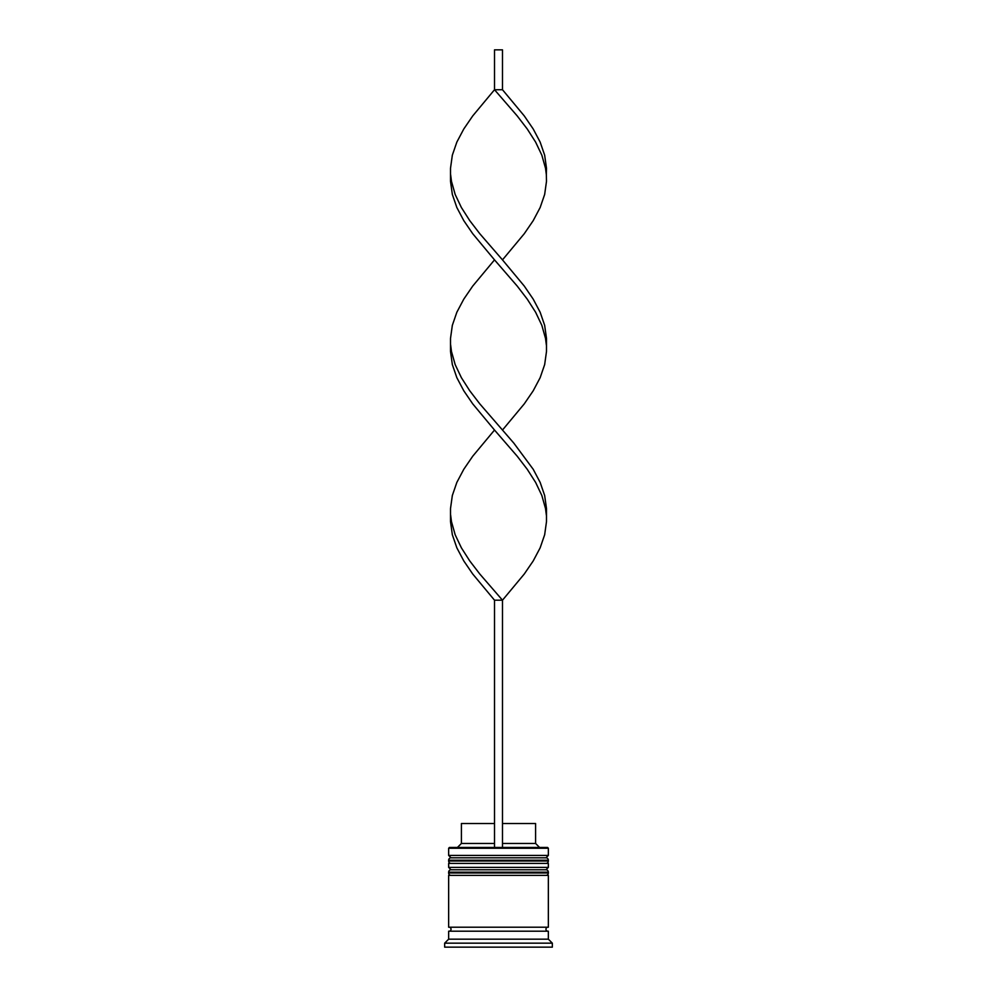 <?xml version="1.0" encoding="UTF-8"?>
<svg xmlns="http://www.w3.org/2000/svg" width="997" height="997" viewBox="0 0 997 997"><rect width="100%" height="100%" fill="white"/><g stroke="black" fill="none" stroke-linecap="round" stroke-linejoin="round"><path stroke-width="1.5" d="M548.35 860.212L448.65 860.212A2.393 2.393 0 0 1 451.043 857.819L448.65 855.426L548.35 855.426L545.957 857.819L451.043 857.819L545.957 857.819A2.393 2.393 0 0 1 548.35 860.212L548.35 861.009A2.393 2.393 0 0 1 545.957 863.402M451.043 863.402A2.393 2.393 0 0 1 448.65 861.009L548.35 861.009M448.65 860.212L448.65 861.009M548.35 872.176L448.65 872.176A2.393 2.393 0 0 1 451.043 869.783L448.65 867.39L548.35 867.39L545.957 869.783L451.043 869.783L545.957 869.783A2.393 2.393 0 0 1 548.35 872.176L548.35 872.973A2.393 2.393 0 0 1 545.957 875.366M451.043 875.366A2.393 2.393 0 0 1 448.65 872.973L548.35 872.973M448.65 872.176L448.65 872.973M449.049 931.198A1.994 1.994 0 0 0 451.043 929.204A1.994 1.994 0 0 0 449.049 927.21M547.951 931.198A1.994 1.994 0 0 1 545.957 929.204A1.994 1.994 0 0 1 547.951 927.21M448.65 848.248L449.448 847.45L547.552 847.45L548.35 848.248L448.65 848.248L448.65 855.426M448.65 939.174L448.65 931.198L548.35 931.198L548.35 939.174L448.65 939.174L444.662 943.162L444.662 947.15L552.338 947.15L552.338 943.162L444.662 943.162M548.35 939.174L552.338 943.162M548.35 848.248L548.35 855.426M548.35 867.39L548.35 863.402L448.65 863.402L448.65 867.39M548.35 875.366L448.65 875.366L448.65 927.21L548.35 927.21L548.35 875.366M502.488 823.522L535.588 823.522L535.588 843.462L539.576 847.45M535.588 843.462L502.488 843.462M494.512 843.462L461.412 843.462L457.424 847.45M494.512 823.522L461.412 823.522L461.412 843.462M502.488 847.45L502.488 600.194L494.512 600.194L472.728 574.01L463.779 560.925L456.85 547.839L452.339 534.753L450.507 521.655L450.507 508.57L452.339 495.484L456.85 482.398L463.779 469.3L472.728 456.215L494.512 430.043L472.728 403.86L463.779 390.774L456.85 377.689L452.339 364.59L450.507 351.505L450.507 338.419L452.339 325.334L456.85 312.235L463.779 299.15L472.728 286.064L494.512 259.881L472.728 233.709L463.779 220.624L456.85 207.526L452.339 194.44L450.507 181.354L450.507 168.269L452.339 155.171L456.85 142.085L463.779 128.999L472.728 115.914L494.512 89.73L502.488 89.73L524.272 115.914L533.221 128.999L540.15 142.085L544.661 155.171L546.493 168.269L546.356 174.811L545.521 168.269L541.832 155.171L535.613 142.085L527.251 128.999L517.206 115.914L494.512 89.73L494.512 49.85L502.488 49.85L502.488 89.73M494.512 847.45L494.512 600.194M450.644 515.113L451.479 521.655L455.168 534.753L461.387 547.839L469.749 560.925L479.794 574.01L502.488 600.194L524.272 574.01L533.221 560.925L540.15 547.839L544.661 534.753L546.493 521.655L546.493 508.57L544.661 495.484L540.15 482.398L533.221 469.3L513.829 443.129L479.794 403.86L469.749 390.774L461.387 377.689L455.168 364.59L451.479 351.505L450.644 344.962M546.356 515.113L545.521 508.57L541.832 495.484L535.613 482.398L527.251 469.3L517.206 456.215L494.512 430.043M502.488 430.043L524.272 403.86L533.221 390.774L540.15 377.689L544.661 364.59L546.493 351.505L546.493 338.419L544.661 325.334L540.15 312.235L533.221 299.15L524.272 286.064L502.488 259.881L524.272 233.709L533.221 220.624L540.15 207.526L544.661 194.44L546.493 181.354L546.356 174.811M502.488 259.881L479.794 233.709L469.749 220.624L461.387 207.526L455.168 194.44L451.479 181.354L450.644 174.811M546.356 344.962L545.521 338.419L541.832 325.334L535.613 312.235L527.251 299.15L517.206 286.064L494.512 259.881"/></g></svg>
